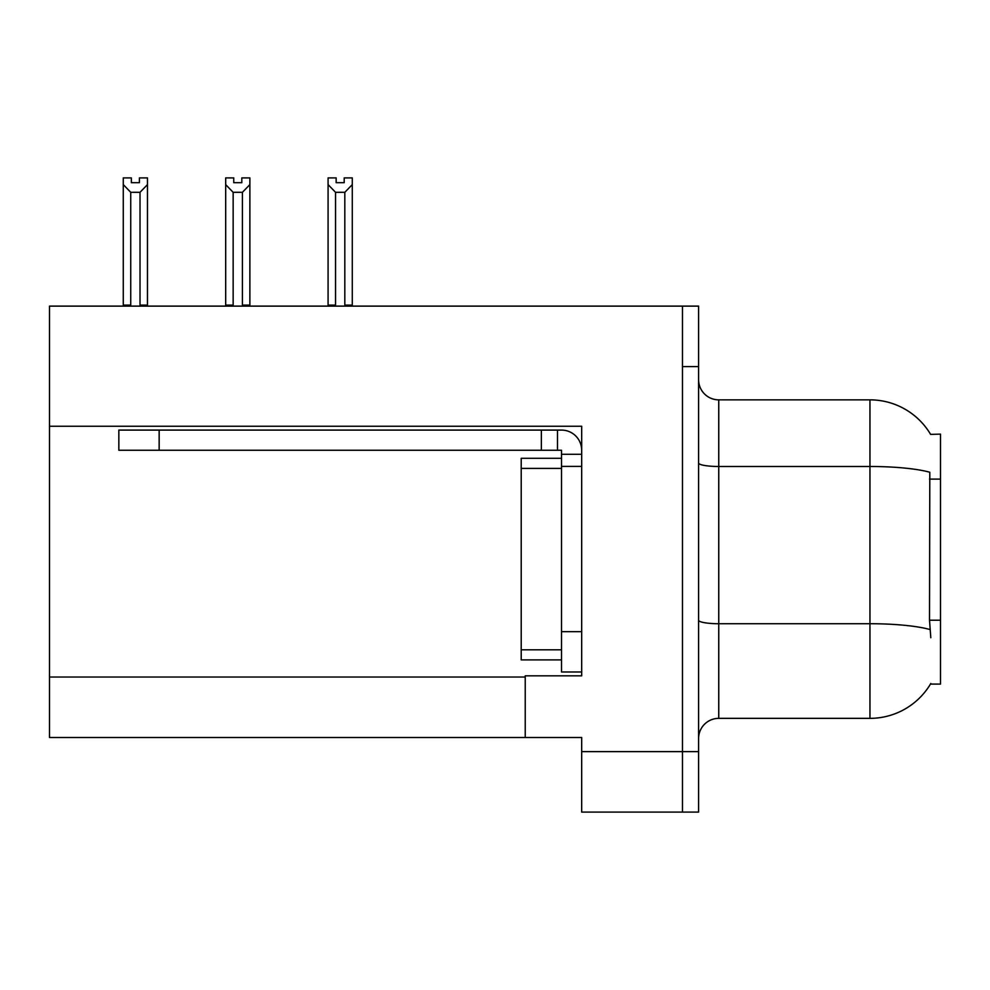<?xml version="1.0" encoding="UTF-8"?>
<svg xmlns="http://www.w3.org/2000/svg" width="990" height="990" viewBox="0 0 990 990"><rect width="100%" height="100%" fill="white"/><g stroke="black" fill="none" stroke-linecap="round" stroke-linejoin="round"><path stroke-width="1.49" d="M49.5 426.257L581.687 426.257L581.687 675.824L525.232 675.824L525.232 737.501L49.5 737.501L49.5 306.12L682.469 306.12L682.469 812.097L581.687 812.097L581.687 751.62L682.469 751.62L682.469 812.097L698.593 812.097L698.593 751.62L682.469 751.62L682.469 366.597L698.593 366.597L698.593 751.62M525.232 737.501L581.687 737.501L581.687 751.62M930.6 434.375A70.55 70.55 0 0 0 869.95 399.849A70.55 70.55 0 0 1 930.6 434.375L940.5 434.127L940.5 684.09L930.452 684.09L930.81 683.484A70.55 70.55 0 0 1 869.95 718.356L718.752 718.356A20.159 20.159 0 0 0 698.593 738.515M930.81 637.721L929.511 620.21L929.808 472.255A70.55 12.251 180 0 0 869.95 466.488L869.95 399.849L718.752 399.849A20.159 20.159 0 0 1 698.593 379.69A20.159 20.159 0 0 0 718.752 399.849L718.752 718.356M682.469 306.12L698.593 306.12L698.593 366.597M344.211 182.692L336.154 182.692L344.211 182.692L344.211 177.903L352.279 177.903L352.279 184.61L344.817 192.308L335.548 192.308L335.548 305.106L334.558 306.12M345.807 306.12L344.817 305.106L344.817 192.308M344.817 305.106L352.279 305.106L352.279 306.12L352.279 184.61M335.548 192.308L328.086 184.61L328.086 177.903L336.154 177.903L336.154 182.692M335.548 305.106L328.086 305.106L328.086 306.12L328.086 184.61M243.404 306.12L242.414 305.106L242.414 192.308L233.145 192.308L233.145 305.106L232.155 306.12M233.751 182.692L241.808 182.692L233.751 182.692L233.751 177.903L225.683 177.903L225.683 306.12M241.808 182.692L241.808 177.903L249.876 177.903L249.876 305.106L242.414 305.106M249.876 184.61L242.414 192.308M233.145 192.308L225.683 184.61L225.683 305.106L233.145 305.106M249.876 305.106L249.876 306.12M139.404 182.692L131.348 182.692L139.404 182.692L139.404 177.903L147.473 177.903L147.473 184.61L140.011 192.308L130.742 192.308L130.742 305.106L123.28 305.106L123.28 306.12M130.742 192.308L123.28 184.61L123.28 177.903L131.348 177.903L131.348 182.692M130.742 305.106L129.752 306.12M123.28 184.61L123.28 305.106L123.28 184.61M147.473 184.61L147.473 305.106L140.011 305.106L140.011 192.308M141.001 306.12L140.011 305.106M147.473 305.106L147.473 306.12M581.687 466.377L561.516 466.377L561.528 458.308L521.21 458.308L521.21 659.897L561.516 659.897M159.155 450.252L159.155 430.093L118.837 430.093L118.837 450.252L561.516 450.252L561.516 454.286L581.687 454.286M159.155 430.093L561.516 430.093A20.159 20.159 0 0 1 581.675 450.264M561.516 671.987L581.687 671.987L561.516 671.987L561.516 454.286M557.481 450.252L557.481 430.093M541.357 450.252L541.357 430.093M49.5 677.036L525.232 677.036M940.5 479.098L929.511 479.098M940.5 620.21L929.511 620.21M869.95 718.356L869.95 466.488L718.752 466.488A20.159 3.502 0 0 1 698.593 462.986M930.018 629.541A70.55 12.251 180 0 0 869.95 623.725L718.752 623.725A20.159 3.502 -0 0 1 698.593 620.223M521.21 649.811L561.516 649.811M521.21 468.394L561.516 468.394M581.687 631.669L561.516 631.669"/></g></svg>
